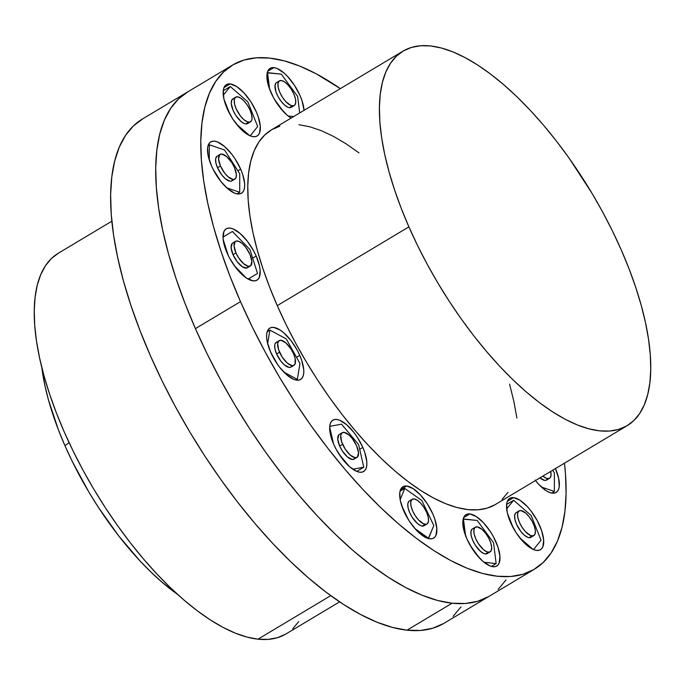 <?xml version="1.0" encoding="UTF-8"?>
<svg xmlns="http://www.w3.org/2000/svg" width="685" height="685" viewBox="0 0 685 685"><rect width="100%" height="100%" fill="white"/><g stroke="black" fill="none" stroke-linecap="round" stroke-linejoin="round"><path stroke-width="1.03" d="M248.689 122.23L247.002 123.857L245.744 123.951A14.394 5.882 59.1 0 0 247.559 123.608L250.504 121.844A14.394 5.882 -120.9 0 1 248.689 122.187L245.744 123.951L244.271 123.557L240.915 121.391L235.837 115.414L233.165 110.499L231.256 103.581L231.65 100.284L233.345 98.666M235.726 97.15L232.78 98.914A14.394 5.882 59.1 0 0 234.082 112.4A14.394 5.882 59.1 0 0 245.744 123.951L248.689 122.187A14.394 5.882 -120.9 0 1 237.027 110.636A14.394 5.882 -120.9 0 1 235.726 97.15A14.394 5.882 -120.9 0 1 237.549 96.808L235.289 97.484L234.227 99.984L234.518 103.94L236.111 108.735L240.392 115.919L243.86 119.627L247.216 121.793L249.948 122.093L251.635 120.474L252.003 119.01L251.712 115.054L250.119 110.259L247.448 105.344L244.125 101.063L240.649 98.066L237.549 96.808A14.394 5.882 -120.9 0 1 249.203 108.358A14.394 5.882 -120.9 0 1 250.504 121.844M220.065 154.416L217.119 156.18A14.394 5.882 59.1 0 0 217.513 167.765L220.459 166.001A14.394 5.882 -120.9 0 1 220.065 154.416A14.394 5.882 -120.9 0 1 234.458 167.525L231.795 162.61L226.718 156.634L221.889 154.074L219.628 154.75L218.541 159.083L220.459 166.001L224.731 173.185L228.199 176.893L233.028 179.453L234.287 179.359L235.974 177.74L236.376 174.444L234.458 167.525A14.394 5.882 -120.9 0 1 234.844 179.11A14.394 5.882 -120.9 0 1 220.459 166.001L217.513 167.765L215.912 162.97L215.621 159.014L216.683 156.514L217.684 155.932M235.571 241.317L232.626 243.072A14.394 5.882 59.1 0 0 233.011 254.666L235.957 252.902A14.394 5.882 -120.9 0 1 235.571 241.317A14.394 5.882 -120.9 0 1 249.965 254.418L245.684 247.242L242.216 243.535L238.868 241.368L236.128 241.069L235.135 241.651L234.047 245.975L235.957 252.902L238.628 257.817L243.706 263.785L248.535 266.354L250.787 265.677L251.875 261.345L249.965 254.418A14.394 5.882 -120.9 0 1 250.35 266.011A14.394 5.882 -120.9 0 1 235.957 252.902L233.011 254.666L231.102 247.739L232.189 243.406M279.172 340.625L276.226 342.389A14.394 5.882 59.1 0 0 276.612 353.974L279.557 352.21A14.394 5.882 -120.9 0 1 279.172 340.625A14.394 5.882 -120.9 0 1 293.557 353.734L290.894 348.819L285.816 342.842L280.987 340.282L278.735 340.959L277.665 343.468L278.607 349.752L282.22 357.125L287.298 363.101L292.127 365.662L293.385 365.567L295.081 363.949L295.158 358.529L293.557 353.734A14.394 5.882 -120.9 0 1 293.942 365.319A14.394 5.882 -120.9 0 1 279.557 352.21L276.612 353.974L275.01 349.179L274.719 345.223L275.087 343.767L276.783 342.14M342.217 432.689L339.272 434.453A14.394 5.882 59.1 0 0 339.666 446.038L342.611 444.274A14.394 5.882 -120.9 0 1 342.217 432.689A14.394 5.882 -120.9 0 1 356.611 445.798L352.338 438.614L348.87 434.906L344.041 432.346L341.781 433.023L340.719 435.523L341.652 441.816L345.274 449.189L350.352 455.165L355.181 457.726L357.433 457.049L358.52 452.716L356.611 445.798A14.394 5.882 -120.9 0 1 356.996 457.383A14.394 5.882 -120.9 0 1 342.611 444.274L339.666 446.038L337.748 439.119L338.835 434.787M424.512 525.386L422.251 526.063A14.394 5.882 59.1 0 0 424.075 525.72L427.02 523.956A14.394 5.882 -120.9 0 1 425.197 524.299L422.251 526.063L420.778 525.669L417.43 523.503L412.344 517.526L409.681 512.611L408.089 507.816L407.798 503.86L408.859 501.36M412.242 499.262L409.296 501.026A14.394 5.882 59.1 0 0 410.598 514.512A14.394 5.882 59.1 0 0 422.251 526.063L425.197 524.299A14.394 5.882 -120.9 0 1 413.543 512.748A14.394 5.882 -120.9 0 1 412.242 499.262A14.394 5.882 -120.9 0 1 414.057 498.92L411.805 499.596L410.743 502.096L411.034 506.052L412.627 510.847L415.29 515.762L418.621 520.043L423.724 523.905L426.455 524.205L427.457 523.623L428.519 521.122L428.228 517.166L426.635 512.371L423.964 507.457L420.641 503.175L417.165 500.178L414.057 498.92A14.394 5.882 -120.9 0 1 425.719 510.471A14.394 5.882 -120.9 0 1 427.02 523.956M488.328 552.247L487.634 553.292L485.374 553.96A14.394 5.882 59.1 0 0 487.198 553.626L490.143 551.862A14.394 5.882 -120.9 0 1 488.319 552.204L485.374 553.96L483.901 553.574L480.545 551.399L475.467 545.431L472.804 540.516L471.203 535.713L470.92 531.765L471.982 529.257M475.364 527.167L472.419 528.923A14.394 5.882 59.1 0 0 473.712 542.417A14.394 5.882 59.1 0 0 485.374 553.96L488.319 552.204A14.394 5.882 -120.9 0 1 476.657 540.653A14.394 5.882 -120.9 0 1 475.364 527.167A14.394 5.882 -120.9 0 1 477.18 526.825L474.928 527.501L473.866 530.002L474.148 533.957L475.75 538.753L478.413 543.667L483.49 549.644L486.847 551.81L489.578 552.11L491.273 550.483L491.667 547.195L490.708 542.734L488.533 537.785L485.477 533.093L482.009 529.385L477.18 526.825A14.394 5.882 -120.9 0 1 488.842 538.367A14.394 5.882 -120.9 0 1 490.143 551.862M531.354 536.989L529.094 537.665A14.394 5.882 59.1 0 0 530.909 537.323L533.855 535.567A14.394 5.882 -120.9 0 1 532.039 535.901L529.094 537.665L527.621 537.271L524.265 535.105L520.797 531.397L516.524 524.222L514.923 519.418L514.64 515.471L515.702 512.962M519.084 510.864L516.139 512.628A14.394 5.882 59.1 0 0 517.432 526.123A14.394 5.882 59.1 0 0 529.094 537.665L532.039 535.901A14.394 5.882 -120.9 0 1 520.377 524.359A14.394 5.882 -120.9 0 1 519.084 510.864A14.394 5.882 -120.9 0 1 520.9 510.53L518.648 511.198L517.577 513.707L517.869 517.654L519.47 522.458L522.133 527.373L525.455 531.654L530.567 535.516L533.298 535.807L534.994 534.189L535.387 530.901L534.42 526.44L532.254 521.49L529.197 516.798L525.729 513.091L520.9 510.53A14.394 5.882 -120.9 0 1 532.562 522.073A14.394 5.882 -120.9 0 1 533.855 535.567M555.441 468.574A29.934 12.227 -120.9 0 1 556.143 492.446A29.934 12.227 -120.9 0 1 535.447 480.545M536.706 550.415A29.934 12.227 -120.9 0 1 512.448 526.397A29.934 12.227 -120.9 0 1 509.751 498.337A29.934 12.227 -120.9 0 1 513.536 497.635L507.337 501.343L513.536 497.635L510.916 497.832L508.844 499.04L507.397 501.206L506.626 504.246L507.234 512.466L510.556 522.441L516.096 532.665L523.015 541.57L530.25 547.803L533.641 549.601L536.706 550.415L539.326 550.218L541.398 549.019L542.845 546.853L543.659 540.003L541.664 530.729L537.143 520.429L530.789 510.676L527.219 506.48L519.983 500.247L513.536 497.635A29.934 12.227 -120.9 0 1 537.785 521.653A29.934 12.227 -120.9 0 1 540.482 549.712A29.934 12.227 -120.9 0 1 536.706 550.415M492.986 566.718A29.934 12.227 -120.9 0 1 468.728 542.7A29.934 12.227 -120.9 0 1 466.031 514.64A29.934 12.227 -120.9 0 1 469.816 513.93L463.617 517.637L469.816 513.93L467.196 514.127L465.124 515.334L463.676 517.5L462.906 520.54L463.514 528.76L466.836 538.744L472.376 548.959L475.724 553.668L482.942 561.392L489.921 565.896L492.986 566.718L495.606 566.512L497.678 565.313L499.125 563.147L499.947 556.297L497.944 547.024L493.423 536.723L490.417 531.68L483.507 522.775L476.263 516.541L469.816 513.93A29.934 12.227 -120.9 0 1 494.065 537.948A29.934 12.227 -120.9 0 1 496.771 566.007A29.934 12.227 -120.9 0 1 492.986 566.718M429.863 538.812A29.934 12.227 -120.9 0 1 405.606 514.795A29.934 12.227 -120.9 0 1 402.908 486.735A29.934 12.227 -120.9 0 1 406.693 486.025L400.494 489.732L406.693 486.025L404.073 486.222L402.001 487.429L400.554 489.595L399.792 492.635L400.391 500.855L403.713 510.839L409.262 521.054L416.172 529.967L423.407 536.201L426.798 537.999L429.863 538.812L432.483 538.615L434.555 537.408L436.002 535.242L436.825 528.4L434.821 519.119L432.843 513.998L427.294 503.783L420.384 494.878L413.149 488.645L406.693 486.025A29.934 12.227 -120.9 0 1 430.951 510.042A29.934 12.227 -120.9 0 1 433.648 538.102A29.934 12.227 -120.9 0 1 429.863 538.812M362.819 447.425A29.934 12.227 -120.9 0 1 363.624 471.528A29.934 12.227 -120.9 0 1 333.698 444.265L336.232 449.446L342.586 459.19L349.804 466.913L356.782 471.426L359.839 472.239L362.459 472.042L364.531 470.835L365.978 468.668L366.749 465.629L366.8 461.827L364.797 452.545L362.819 447.425L357.279 437.21L353.931 432.5L346.713 424.777L339.734 420.265L336.669 419.451L334.049 419.648L331.977 420.855L330.53 423.022L329.768 426.061L330.367 434.281L333.698 444.265A29.934 12.227 -120.9 0 1 332.893 420.162A29.934 12.227 -120.9 0 1 362.819 447.425L359.702 449.291L362.819 447.425M299.765 355.369A29.934 12.227 -120.9 0 1 300.569 379.464A29.934 12.227 -120.9 0 1 270.643 352.201L276.183 362.425L279.531 367.134L286.75 374.849L293.728 379.362L296.793 380.175L299.405 379.978L301.477 378.771L302.924 376.604L303.695 373.565L303.746 369.763L301.742 360.481L299.765 355.369L297.23 350.189L290.877 340.436L283.658 332.722L280.071 330.007L273.615 327.387L271.003 327.593L268.931 328.791L267.484 330.958L266.713 334.006L266.662 337.808L267.321 342.226L270.643 352.201A29.934 12.227 -120.9 0 1 269.839 328.098A29.934 12.227 -120.9 0 1 299.765 355.369L296.511 357.313L299.765 355.369M256.173 256.053A29.934 12.227 -120.9 0 1 256.978 280.156A29.934 12.227 -120.9 0 1 227.043 252.885L229.586 258.065L235.94 267.818L243.149 275.533L246.737 278.247L253.193 280.867L255.813 280.662L257.885 279.463L259.332 277.297L260.154 270.447L259.495 266.028L256.173 256.053L253.63 250.873L247.276 241.12L240.067 233.405L233.088 228.893L230.023 228.079L227.403 228.276L225.331 229.484L223.884 231.65L223.062 238.491L225.065 247.773L227.043 252.885A29.934 12.227 -120.9 0 1 226.238 228.79A29.934 12.227 -120.9 0 1 256.173 256.053L252.671 258.151L256.173 256.053M240.666 169.152A29.934 12.227 -120.9 0 1 241.471 193.256A29.934 12.227 -120.9 0 1 211.545 165.993L214.08 171.173L220.433 180.926L227.651 188.64L234.63 193.153L237.686 193.966L240.307 193.769L242.379 192.562L243.826 190.396L244.596 187.356L244.648 183.554L242.644 174.273L240.666 169.152L235.126 158.937L231.778 154.228L224.56 146.504L217.582 142L214.516 141.178L211.905 141.384L209.833 142.583L208.386 144.749L207.615 147.797L208.214 156.009L211.545 165.993A29.934 12.227 -120.9 0 1 210.74 141.889A29.934 12.227 -120.9 0 1 240.666 169.152L237.875 170.822L240.666 169.152M253.347 136.7A29.934 12.227 -120.9 0 1 229.09 112.682A29.934 12.227 -120.9 0 1 226.392 84.623A29.934 12.227 -120.9 0 1 230.177 83.912L223.986 87.62L230.177 83.912L227.557 84.109L225.485 85.317L224.038 87.483L223.276 90.523L223.875 98.743L227.197 108.727L232.746 118.95L239.656 127.855L246.891 134.089L250.282 135.887L253.347 136.7L255.967 136.503L258.039 135.296L259.487 133.13L260.309 126.288L258.305 117.007L256.327 111.886L250.778 101.671L243.869 92.766L236.633 86.533L230.177 83.912A29.934 12.227 -120.9 0 1 254.435 107.93A29.934 12.227 -120.9 0 1 257.132 135.99A29.934 12.227 -120.9 0 1 253.347 136.7M292.409 105.935L291.716 106.98L289.455 107.656A14.394 5.882 59.1 0 0 291.279 107.314L294.225 105.55A14.394 5.882 -120.9 0 1 292.401 105.892L289.455 107.656L287.983 107.262L284.635 105.096L281.167 101.38L278.11 96.696L275.935 91.747L275.002 85.454L276.064 82.953M279.446 80.856L276.5 82.62A14.394 5.882 59.1 0 0 277.802 96.105A14.394 5.882 59.1 0 0 289.455 107.656L292.401 105.892A14.394 5.882 -120.9 0 1 280.747 94.342A14.394 5.882 -120.9 0 1 279.446 80.856A14.394 5.882 -120.9 0 1 281.261 80.513L279.009 81.19L277.947 83.69L278.238 87.646L279.831 92.441L282.503 97.356L285.825 101.637L290.928 105.499L293.659 105.798L294.661 105.216L295.723 102.716L295.432 98.76L293.839 93.965L291.168 89.05L287.846 84.769L284.369 81.772L281.261 80.513A14.394 5.882 -120.9 0 1 292.923 92.064A14.394 5.882 -120.9 0 1 294.225 105.55M291.099 118.094A29.934 12.227 -120.9 0 1 270.549 91.559A29.934 12.227 -120.9 0 1 270.113 68.329A29.934 12.227 -120.9 0 1 273.897 67.618L267.707 71.326L273.897 67.618L271.277 67.815L269.205 69.022L267.758 71.189L266.936 78.03L268.94 87.312L273.461 97.612L279.814 107.357L287.024 115.08L291.099 118.094M534.291 569.278A293.796 120.038 -120.9 0 0 564.457 463.188L565.467 474.011L566.084 493.525L564.928 511.335L562.034 527.287L557.41 541.201L551.117 552.966L543.205 562.462L533.761 569.595L522.869 574.295L510.625 576.513L497.164 576.239L482.608 573.473L467.093 568.233L450.773 560.578L433.81 550.577L416.36 538.333L398.584 523.948L380.672 507.585L362.785 489.381L345.094 469.516L327.772 448.187L310.99 425.599L294.901 401.967L279.668 377.512L265.438 352.484L252.337 327.105L240.503 301.64A293.796 120.038 -120.9 0 1 232.592 65.049A293.796 120.038 -120.9 0 1 340.342 88.63L316.102 73.757L299.79 66.102L284.275 60.862L269.719 58.097L256.25 57.823L244.014 60.04L233.123 64.741L223.67 71.874L215.766 81.361L209.473 93.126L204.849 107.048L201.955 122.992L200.799 140.81L201.407 160.324L203.77 181.345L207.863 203.676L213.643 227.103L221.058 251.395L230.04 276.32L240.503 301.64L195.422 328.612L240.503 301.64A293.796 120.038 -120.9 0 0 534.291 569.278L444.128 623.23A293.796 120.038 59.1 0 1 407.001 630.191L452.083 603.211L407.001 630.191L420.462 630.465L432.706 628.239L443.597 623.538M232.592 65.049L187.51 92.03A293.796 120.038 59.1 0 0 195.422 328.612L207.255 354.085L220.356 379.456L234.587 404.484L249.819 428.938L265.908 452.571L282.691 475.159L300.013 496.488L317.703 516.353L335.59 534.557L353.503 550.928L371.279 565.305L388.729 577.549L405.691 587.55L422.011 595.205L437.527 600.445L452.083 603.211A293.796 120.038 -120.9 0 1 213.994 367.451A293.796 120.038 -120.9 0 1 187.51 92.03L142.429 119.002A293.796 120.038 59.1 0 0 168.912 394.423A293.796 120.038 59.1 0 0 407.001 630.191L392.445 627.417L376.93 622.177L360.61 614.522L343.647 604.521L326.197 592.277L308.421 577.9L290.508 561.529L272.621 543.325L254.931 523.468L237.609 502.139L220.827 479.543L204.738 455.91L189.505 431.456L175.274 406.428L162.174 381.057L150.34 355.583L139.877 330.264L130.895 305.339L123.48 281.047L117.7 257.628L113.607 235.297L111.244 214.268L110.636 194.754L111.792 176.944L114.686 161.001L119.31 147.078L125.603 135.313L133.506 125.817L142.959 118.685M408.902 226.872A218.241 89.161 -120.9 0 1 403.028 51.127A218.241 89.161 -120.9 0 1 621.261 249.939A218.241 89.161 -120.9 0 1 627.135 425.685A218.241 89.161 -120.9 0 1 408.902 226.872L277.262 305.63L408.902 226.872L401.127 208.06L394.457 189.548L388.952 171.498L384.653 154.099L381.613 137.514L379.858 121.896L379.413 107.399L380.261 94.162L382.418 82.32L385.852 71.976L390.527 63.243L396.401 56.187L403.414 50.895L411.514 47.402L420.599 45.749L430.6 45.955L441.414 48.01L452.939 51.906L465.064 57.591L477.668 65.015L490.631 74.117L503.826 84.794L517.132 96.953L530.421 110.482L543.565 125.235L556.434 141.076L568.901 157.858L592.165 193.572L602.74 212.17L612.467 231.016L621.261 249.939L629.027 268.743L635.697 287.263L641.211 305.304L645.501 322.703L648.541 339.298L650.296 354.916L650.75 369.403L649.894 382.641L647.745 394.483L644.311 404.826L639.636 413.569L633.762 420.616L626.741 425.916L618.649 429.401L609.556 431.053L599.555 430.848L588.74 428.793L577.224 424.905L565.099 419.22L552.495 411.788L539.532 402.686L526.328 392.008L513.022 379.85L499.733 366.329L486.598 351.576L473.729 335.727L461.262 318.953L449.309 301.391L437.998 283.23L427.423 264.633L417.696 245.787L408.902 226.872M403.028 51.127L271.388 129.885A218.241 89.161 59.1 0 0 277.262 305.63A218.241 89.161 59.1 0 0 495.495 504.443L627.135 425.685M64.955 445.704L69.099 442.638L64.955 445.704L58.533 430.163L48.472 399.963L44.919 385.587L41.811 367.511A180.318 73.672 59.1 0 0 64.955 445.704A180.318 73.672 59.1 0 0 177.569 594.409L161.977 582.147L150.983 572.103L140.005 560.929L118.514 535.653L98.34 507.277L88.99 492.275L72.216 461.339L64.955 445.704M111.843 221.204L58.251 253.279A221.794 90.617 59.1 0 0 78.244 461.202A221.794 90.617 59.1 0 0 257.98 639.182L330.735 595.65L257.98 639.182A221.794 90.617 59.1 0 0 286.005 633.925L339.597 601.858M453.042 616.406L460.954 606.919M58.645 253.039L51.512 258.425L45.544 265.592L40.792 274.471L37.307 284.977L35.115 297.016L34.25 310.468L34.712 325.195L36.493 341.07L39.584 357.93L43.943 375.611L49.543 393.952L56.324 412.764L64.219 431.875L73.158 451.107L83.039 470.261L93.785 489.158L105.293 507.619L117.435 525.455L130.107 542.511L143.182 558.617L156.531 573.61L170.034 587.353L183.563 599.709L196.972 610.558L210.149 619.805L222.959 627.357L235.28 633.137L246.985 637.093L257.98 639.182L268.143 639.388L277.382 637.709L285.602 634.164M292.735 628.779L298.711 621.612M452.083 603.211L465.543 603.485L477.787 601.267L488.679 596.567L477.787 601.267L465.543 603.485L452.083 603.211L437.527 600.445L422.011 595.205L405.691 587.55L388.729 577.549L371.279 565.305L353.503 550.928L335.59 534.557L317.703 516.353L300.013 496.488L282.691 475.159L265.908 452.571L249.819 428.938L234.587 404.484L220.356 379.456L207.255 354.085L195.422 328.612L184.959 303.292L195.422 328.612A293.796 120.038 59.1 0 0 489.21 596.258M498.123 589.434L506.035 579.938M188.041 91.713L178.588 98.845L170.685 108.341L164.391 120.106L159.768 134.02L156.874 149.972L155.718 167.782L156.326 187.296L158.689 208.317L162.782 230.648L168.561 254.075L175.976 278.367L184.959 303.292L175.976 278.367L168.561 254.075L162.782 230.648L158.689 208.317L156.326 187.296L155.718 167.782L156.874 149.972L159.768 134.02L164.391 120.106L170.685 108.341L178.588 98.845L188.041 91.713M535.105 480.108L538.675 484.304L545.911 490.537L549.301 492.335L552.358 493.149L554.978 492.952L557.051 491.744L558.498 489.578L559.268 486.538L558.66 478.318L555.338 468.343M304.046 110.345L302.025 100.712L300.047 95.592L294.499 85.377L287.589 76.472L283.941 72.944L276.963 68.431L273.897 67.618A29.934 12.227 -120.9 0 1 293.009 83.168A29.934 12.227 -120.9 0 1 304.046 110.345M279.874 126.168L271.774 129.653L264.761 134.954L258.887 142.009L254.212 150.743L250.778 161.086L248.629 172.928L247.773 186.166L248.218 200.654L249.974 216.272L253.013 232.866L257.312 250.265L262.817 268.306L269.496 286.827L277.262 305.63L286.056 324.553L295.783 343.399L306.358 361.997L317.669 380.158L329.622 397.711L342.089 414.493L354.958 430.334L368.093 445.096L381.382 458.616L394.688 470.775L407.892 481.452L420.855 490.554L433.459 497.978L445.584 503.663L457.109 507.559L467.923 509.614L477.916 509.82L487.009 508.167L495.101 504.674M502.122 499.382L507.996 492.327M516.901 418.055L513.87 401.47L509.571 384.071M358.991 152.883L346.028 143.781L333.424 136.358L321.299 130.664L309.774 126.776L298.96 124.721M267.552 72.644L269.616 89.221L267.236 72.833L281.295 74.143L267.552 72.644M274.377 99.257L283.419 111.604L274.377 99.257M288.094 115.962L293.651 116.57L288.094 115.962M299.688 112.956L297.632 96.457L281.295 74.143L297.632 96.457L299.688 112.956M554.405 472.898L552.692 470.227L554.405 472.898L554.379 491.445L551.69 493.054L554.379 491.445L554.405 472.898M541.415 487.026L554.379 491.445L541.415 487.026M547.7 478.687L546.013 480.305L544.755 480.399L539.926 477.839M542.871 476.075L546.228 478.25L548.959 478.541L549.952 477.967L551.014 475.458L550.706 471.408A14.394 5.882 -120.9 0 1 549.516 478.301A14.394 5.882 -120.9 0 1 542.888 476.092M539.943 477.856A14.394 5.882 59.1 0 0 546.57 480.057L549.516 478.301M541.039 540.242L531.166 515.514L513.647 500.255L506.652 508.921L513.647 500.255L506.6 504.468L513.647 500.255L531.166 515.514L541.039 540.242L533.521 549.558L541.039 540.242M507.388 513.159L513.348 528.084L507.388 513.159M519.872 537.913L532.93 549.293L519.872 537.913M496.146 563.592L493.551 542.768L477.205 520.446L463.462 518.956L465.535 535.533L463.146 519.144L477.205 520.446L493.551 542.768L496.146 563.592L491.428 566.409L496.146 563.592L484.012 562.274L496.146 563.592M470.295 545.56L479.337 557.915L470.295 545.56M428.613 538.324L433.81 525.523L421.883 500.572L404.758 488.422L400.168 499.725L404.758 488.422L400.023 491.248L404.758 488.422L421.883 500.572L433.81 525.523L428.305 538.513L414.982 528.649L428.613 538.324M401.795 505.898L408.397 519.71L401.795 505.898M352.826 469.251L363.778 467.204L358.623 444.565L341.507 424.161L329.733 426.361L341.507 424.161L358.623 444.565L363.778 467.204L356.748 471.408L363.778 467.204L352.826 469.251M329.682 426.995L333.535 443.889L329.682 426.995M339.109 454.283L349.427 466.588L339.109 454.283M354.487 458.813L352.236 459.489L347.406 456.929L342.329 450.953L339.666 446.038A14.394 5.882 59.1 0 0 354.051 459.147L356.996 457.383M283.873 372.135L297.333 379.353L299.97 363.504L286.244 338.887L269.89 330.119L267.647 343.622L269.89 330.119L267.193 331.737L269.89 330.119L286.244 338.887L299.97 363.504L297.333 379.353L296.117 380.081L297.333 379.353L283.873 372.135M270.344 351.499L277.562 364.454L270.344 351.499M292.135 365.713L290.44 367.331L289.181 367.425L284.352 364.865L280.884 361.158L276.612 353.974A14.394 5.882 59.1 0 0 290.997 367.083L293.942 365.319M234.407 265.771L246.129 277.845L234.407 265.771M248.116 279.078L257.526 273.461L249.922 249.511L232.412 231.47L223.002 237.087L232.412 231.47L249.922 249.511L257.526 273.461L248.116 279.078M223.147 239.416L228.242 255.454L223.147 239.416M248.535 266.397L246.848 268.015L242.481 266.859L237.293 261.841L233.011 254.666A14.394 5.882 59.1 0 0 247.405 267.775L250.35 266.011M213.078 169.246L221.075 181.731L213.078 169.246M226.744 187.836L239.707 192.262L239.733 173.716L224.534 149.981L209.31 144.792L209.293 160.05L209.31 144.792L208.094 145.528L209.31 144.792L224.534 149.981L239.733 173.716L239.707 192.262L237.019 193.872L239.707 192.262L226.744 187.836M233.028 179.504L231.342 181.123L230.083 181.217L225.254 178.657L221.786 174.949L217.513 167.765A14.394 5.882 59.1 0 0 231.898 180.874L234.844 179.11M224.029 99.445L229.997 114.369L224.029 99.445M236.513 124.19L249.58 135.579L236.513 124.19M250.171 135.835L257.68 126.528L247.807 101.8L230.297 86.533L223.293 95.198L230.297 86.533L223.25 90.745L230.297 86.533L247.807 101.8L257.68 126.528L250.171 135.835"/></g></svg>
